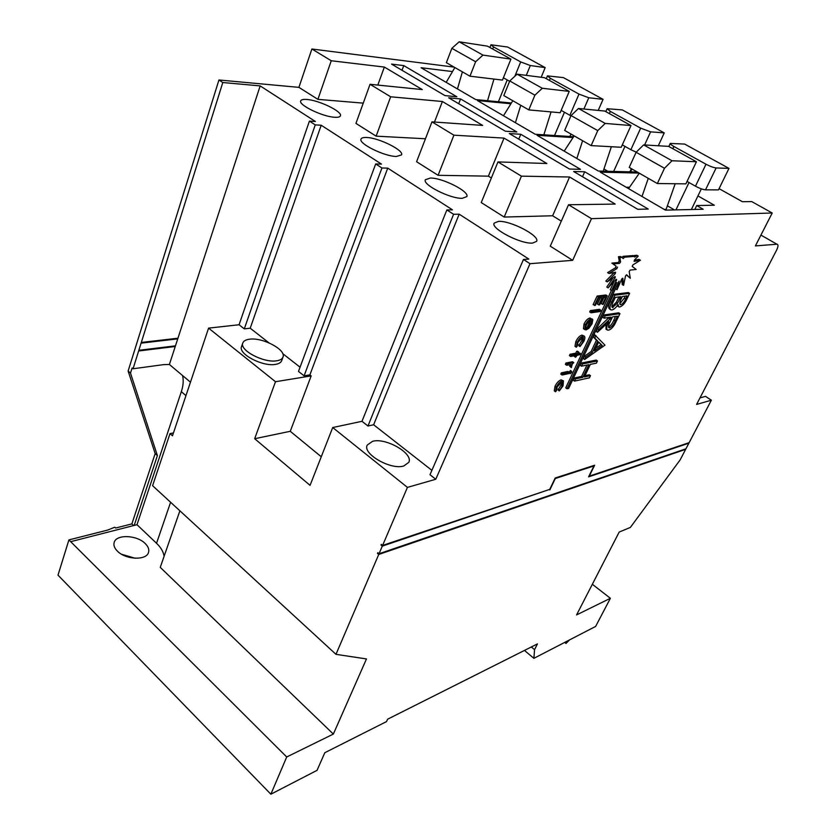 <?xml version="1.0" encoding="UTF-8"?>
<svg xmlns="http://www.w3.org/2000/svg" width="836" height="836" viewBox="0 0 836 836"><rect width="100%" height="100%" fill="white"/><g stroke="black" fill="none" stroke-linecap="round" stroke-linejoin="round"><path stroke-width="1.25" d="M306.739 99.463C303.207 99.202 301.19 99.672 300.699 100.895C298.253 104.981 322.79 116.821 334.745 117.27C338.068 117.468 339.959 116.998 340.419 115.838C342.729 111.69 318.934 100.163 306.739 99.463M366.555 137.491C363.367 137.344 361.518 137.867 361.027 139.069C358.247 143.552 384.466 156.478 396.4 156.468L401.562 154.89C404.175 150.344 378.75 137.752 366.555 137.491M430.331 178.037L425.357 179.74C422.201 184.641 450.364 198.884 462.224 198.31L466.822 196.617C469.811 191.632 442.495 177.775 430.331 178.037M498.507 221.373L494.128 223.16C490.502 228.51 520.953 244.321 532.647 243.067L536.649 241.322C540.056 235.856 510.535 220.485 498.507 221.373M145.213 543.536C148.285 546.577 149.393 549.545 148.515 552.45C146.519 560.622 125.661 559.848 117.385 551.112C114.427 548.113 113.362 545.208 114.187 542.397C116.288 534.1 136.947 534.988 145.213 543.536M569.504 639.937L565.993 643.49L567.226 641.107L533.901 658.329L534.549 649.645L537.454 643.898L387.622 719.2L386.514 721.593L324.817 752.713L317.053 770.343L270.864 794.2L286.706 756.988L68.907 539.91L57.997 575.147L270.864 794.2M276.758 360.776C280.154 360.243 282.234 359.031 282.976 357.118C286.487 349.835 262.525 337.107 249.441 339.228C245.805 339.709 243.6 340.963 242.816 342.979C239.211 350.221 263.904 363.221 276.758 360.776M242.816 342.979L241.552 346.595C237.936 353.879 262.588 366.879 275.441 364.381C278.848 363.848 280.917 362.615 281.669 360.703L282.976 357.118M372.616 441.293L367.203 445.107C362.322 453.885 390.83 470.24 403.809 465.976L408.814 462.329C413.569 453.446 385.887 437.468 372.616 441.293M648.276 178.34L641.996 196.47M639.3 173.198L628.557 188.643M675.195 183.742L666.114 209.387L664.223 209.428M582.608 140.72L576.83 158.495M574.165 135.881L564.185 151.128M611.367 146.728L603.216 171.171M520.755 105.284L515.425 122.714M512.792 100.728L503.491 115.755M551.049 111.909L543.849 134.815M667.379 205.813L674.474 209.92M629.529 187.243L626.112 187.212M603.947 168.997L607.897 171.286M544.037 134.22L545.187 134.899M462.381 71.844L457.47 88.929M454.857 67.538L446.184 82.356M493.961 79.075L487.545 100.707M561.311 221.132L552.627 215.772L504.181 217.057L521.424 176.156L497.974 161.923L546.848 163.501L504.035 138.097L453.906 135.181L438.095 175.309L416.6 161.724L431.961 121.857L453.906 135.181M504.181 217.057L481.233 202.563L497.974 161.923M425.44 138.766L376.127 136.153L390.652 96.788L370.055 84.29L422.295 89.577L384.351 67.068L331.255 60.746L317.899 99.359L298.912 87.362L311.891 49L331.255 60.746M376.127 136.153L355.937 123.394L370.055 84.29M286.706 756.988L333.355 734.071L366.471 658.935L335.978 654.337L378.729 554.467L685.666 449.329L680.117 459.936L630.365 527.422L619.183 532.072L576.579 614.909L610.385 598.294L595.629 626.436L567.226 641.107M378.3 553.118L377.475 553.401L377.788 552.68L379.042 553.745L382.292 546.138L549.367 489.509M379.042 553.745L685.948 448.796L688.874 443.185L588.575 476.865L593.957 465.945L555.313 478.505L549.848 489.875M121.628 554.278L135.254 558.26M321.264 456.759L290.27 431.303L254.666 438.722L310.062 485.35L332.718 427.541L407.435 487.388L435.775 479.258L429.997 474.723L523.472 259.474L530.003 263.695L572.67 260.33L591.47 218.666L772.213 213.002L755.41 245.92L776.937 244.216L771.618 241.196L776.937 244.216M760.927 235.104L771.618 241.196M634.472 255.461L636.886 255.262L638.244 256.088L633.813 255.9M622.998 256.359L633.239 255.555L634.597 256.38L624.367 257.206L622.998 256.359L622.078 257.488M618.473 256.725L620.615 256.547L621.984 257.394L619.842 257.561L618.473 256.725L619.225 261.041L618.243 262.504L611.889 263.1L616.163 266.245L615.474 267.781L607.626 272.63L608.984 273.487L615.599 272.233L615.306 273.591L613.948 272.745L605.839 281.042L607.197 281.899L615.118 276.507L615.254 277.479L614.439 276.967M298.912 87.362L218.938 79.984L128.127 371.038L155.162 453.572L131.869 523.9L115.661 528.028L114.793 527.202L107.771 530.034L68.907 539.91M454.126 67.11L311.891 49M218.938 79.984L222.804 82.524L260.163 85.899L315.371 121.492L309.414 121.115L315.256 124.888L321.202 125.243L381.498 164.107L375.688 163.95L381.947 167.994L387.737 168.13L452.475 209.846L446.863 209.951L453.593 214.298L459.183 214.173L528.854 259.076L523.472 259.474M128.127 371.038L130.5 373.086L132.109 367.955L133.06 368.77L222.804 82.524M175.246 346.501L139.267 350.911L139.476 350.232L175.466 345.843L169.394 364.486L163.657 364.621L133.06 368.77M175.466 345.843L177.734 338.862L141.723 343.063L141.942 342.384L177.953 338.204L260.163 85.899M177.953 338.204L177.734 338.862M169.394 364.486L190.462 382.177M377.475 553.401L378.729 554.467M699.972 397.915L705.521 396.368L711.363 400.193L689.157 442.652L589.255 476.144L594.636 465.224L555.208 478.004L549.733 489.384L382.606 545.417L407.435 487.388M381.874 544.8L381.028 545.082L381.341 544.351L382.606 545.417M381.028 545.082L382.292 546.138M524.444 650.439L533.901 658.329M335.978 654.337L152.591 485.706L170.001 433.612L172.488 435.796L208.582 328.13L239.065 324.755L244.3 328.872L250.215 328.203L268.878 342.802M208.582 328.13L275.493 381.718L311.17 375.897L309.884 374.883L387.737 168.13M375.688 163.95L298.483 371.424L304.085 375.824L309.884 374.883M282.725 353.638L300.061 367.203M332.718 427.541L361.988 421.302L367.976 426.005L373.629 424.772L431.898 470.354M592.337 584.27L610.385 598.294M367.976 426.005L453.593 214.298M361.988 421.302L446.863 209.951M435.775 479.258L530.003 263.695M304.085 375.824L381.947 167.994M244.3 328.872L315.256 124.888M239.065 324.755L309.414 121.115M254.666 438.722L275.493 381.718M185.958 395.616L181.328 391.676L136.999 524.705L156.541 543.285L170.596 502.269M777.459 244.321C778.389 245.105 778.076 247.09 776.529 250.267L696.597 404.425L711.363 400.193M615.254 277.479L608.127 287.887L616.132 279.266L616.686 279.715L611.597 290.604L616.926 282.464L567.007 388.75L568.637 388.385L619.068 281.126L617.02 289.695L621.765 278.91L622.83 278.221L623.572 285.348L625.527 275.901L626.613 274.751L630.281 278.263L629.184 271.522L630.135 270.091L636.186 269.464L632.194 266.423L632.883 264.918L640.418 260.215L639.07 259.39L634.388 260.236M626.394 274.992L630.281 278.263M621.67 279.13L622.245 284.512L623.572 285.348M615.954 287.751L615.693 288.848L617.02 289.695M611.419 290.489L565.742 387.873L567.007 388.75M614.167 281.387L610.259 289.758L611.597 290.604M613.018 277.928L606.79 287.041L608.127 287.887M559.294 390.914L562.283 385.908L562.607 382.094L561.802 382.01L557.089 387.058L556.483 390.59L555.543 391.76L556.285 387.225C558.009 383.766 560.015 381.603 562.325 380.735L563.433 380.861L563.046 385.824L559.294 390.914L558.02 390.025L561.008 385.02L561.75 382.021M555.543 391.76L554.268 390.872L555.01 386.336C556.724 382.878 558.741 380.714 561.05 379.857L563.433 380.861M561.384 372.835L567.957 371.477L569.232 372.354L568.637 373.64L562.074 375.019L560.789 374.131L561.384 372.835L562.68 373.723L569.232 372.354M568.908 372.135L570.58 370.724M569.149 372.887L570.225 373.744L570.309 372.71L569.023 371.832M571.354 367.631L571.291 364.684L566.641 365.217L565.345 364.329L565.951 363.023L572.503 361.737L573.789 362.615L572.232 364.099L571.354 367.631L569.703 366.178L570.361 364.538M578.428 352.698L580.466 353.429L579.86 354.736L577.248 355.227L575.576 357.244L574.29 356.366L574.583 355.728M575.576 357.244L576.453 355.384L570.706 356.47L569.41 355.593L570.016 354.276L575.764 353.2L576.631 351.339L577.436 351.193L578.731 352.06L577.854 353.921L580.466 353.429M580.017 346.553L583.079 341.433L583.413 337.368L582.671 337.274L577.916 342.342L577.248 346.041L576.297 347.233L577.122 342.457C578.899 338.893 580.926 336.73 583.225 335.957L584.228 336.103C585.19 336.95 585.054 338.716 583.821 341.391L580.017 346.553L578.711 345.686L581.772 340.565L582.546 337.305M576.297 347.233L574.99 346.355L575.816 341.59C577.582 338.026 579.609 335.853 581.908 335.09L584.228 336.103M584.782 329.593L583.465 328.726L583.998 323.981C585.764 320.543 587.739 318.547 589.913 317.983L592.818 319.77L592.034 323.835L588.722 328.402L585.921 329.938L590.467 320.209L586.203 324.556L585.712 328.349L584.782 329.593L585.325 324.849C587.091 321.421 589.056 319.415 591.24 318.84L592.264 318.997M585.43 327.294L587.948 321.902M604.094 318.171L602.787 317.314L603.874 315.005L618.671 312.821L619.967 313.657L614.648 324.462C612.589 327.775 610.541 329.666 608.524 330.136L607.312 329.99C606.204 328.548 606.685 325.821 608.775 321.808L597.447 332.289L598.775 329.457L610.113 318.986L610.991 317.126L604.094 318.171L605.18 315.862L619.967 313.657M607.312 329.99L606.027 329.144L606.037 324.337M597.447 332.289L596.152 331.432L597.479 328.6L609.151 317.398M610.75 309.78L609.444 308.933C608.19 307.711 608.462 305.203 610.259 301.43L613.572 294.376L628.306 292.548L629.612 293.373L627.24 298.379C625.14 303.092 622.653 305.966 619.769 307L618.682 306.833L618.055 304.471C615.944 307.7 613.906 309.529 611.921 309.957L610.75 309.78C609.507 308.557 609.789 306.049 611.586 302.277L614.899 295.223L629.612 293.373M618.682 306.833L617.125 305.798M584.646 359.47L583.361 358.613L584.51 356.167L591.094 351.548L596.455 340.189L593.445 337.18L594.615 334.693L604.992 345.143L584.646 359.47L585.796 357.035L592.369 352.405L597.74 341.036L594.741 338.037L595.911 335.55M590.477 375.646L589.443 377.82L574.457 381.111L575.492 378.896L582.859 377.297L588.826 364.695L581.48 366.189L580.205 365.322L581.25 363.085L596.204 360.097L597.468 360.953L596.423 363.148L590.352 364.381L584.395 376.963L590.477 375.646L589.223 374.789L584.991 375.709M574.457 381.111L573.193 380.234L574.227 378.029L581.605 376.44L586.976 365.071M602.38 304.419L605.724 297.282L603.017 297.626L599.673 304.785L598.775 304.91L602.119 297.741L598.712 298.17L595.357 305.37L593.111 304.628L597.092 296.059L605.912 294.972L607.25 295.819L603.278 304.304L601.053 303.572L603.874 297.522M598.775 304.91L597.437 304.053L600.269 297.971M590.331 310.595L599.412 309.32L600.729 310.177L600.102 311.514L591.031 312.81L589.704 311.943L590.331 310.595L591.669 311.462L600.729 310.177M572.67 260.33L550.266 246.171L568.543 204.747L591.47 218.666M491.359 177.984L488.391 176.156L438.095 175.309M363.252 103.131L317.899 99.359M131.869 523.9L133.614 525.572M136.999 524.705L71.238 541.529M181.328 391.676C183.293 385.678 183.711 380.307 182.561 375.542M134.188 525.426L157.398 455.578L130.5 373.086M170.001 433.612L173.439 432.954M333.355 734.071L160.251 567.362L179.886 510.806M164.096 556.274C163.438 551.812 160.909 547.486 156.541 543.285M157.398 455.578L155.162 453.572M250.215 328.203L321.202 125.243M290.27 431.303L311.17 375.897M373.629 424.772L459.183 214.173M531.33 646.98L534.549 649.645M565.993 643.49L564.687 642.424M627.031 295.871L622.36 296.466L621.618 298.024C619.904 301.19 619.445 303.384 620.218 304.618L620.834 304.712C622.674 303.928 624.252 302.026 625.547 298.995L627.031 295.871M620.845 296.665L615.338 297.365L613.77 300.699C611.994 303.99 611.534 306.269 612.38 307.543L617.658 303.06L620.845 296.665M614.899 295.223L613.572 294.376M611.586 302.277L610.259 301.43M625.547 298.995L624.241 298.17L625.223 296.101M620.834 304.712L619.821 304.064M619.769 303.823L624.241 298.17M611.91 306.76L616.341 302.214L619.027 296.895M613.018 307.638L611.962 306.969M617.658 303.06L616.341 302.214M617.396 316.154L612.506 316.896L610.28 321.557C608.66 324.525 608.211 326.604 608.911 327.785L609.601 327.879C611.858 326.782 613.697 324.452 615.139 320.899L617.396 316.154M605.18 315.862L603.874 315.005M610.113 318.986L608.807 318.14M598.775 329.457L597.479 328.6M608.493 326.991C610.708 325.747 612.485 323.438 613.843 320.063L615.568 316.436M609.601 327.879L608.524 327.179M602.213 345.487L598.701 341.987L594.469 350.932L602.213 345.487L598.566 342.279M594.741 338.037L593.445 337.18M597.74 341.036L596.455 340.189M592.369 352.405L591.094 351.548M585.796 357.035L584.51 356.167M595.702 348.309L600.938 344.641M581.48 366.189L582.535 363.953L581.25 363.085M582.535 363.953L597.468 360.953M582.859 377.297L581.605 376.44M575.492 378.896L574.227 378.029M594.448 305.495L598.43 296.926L597.092 296.059M598.43 296.926L607.25 295.819M591.031 312.81L591.669 311.462M591.198 320.23L587.342 328.485L591.209 324.023L591.909 321.317L591.198 320.23M585.921 329.938L584.991 329.321M591.24 318.84L589.913 317.983M585.325 324.849L583.998 323.981M589.317 324.243L590.331 322.09M591.209 324.023L589.892 323.166M591.909 321.317L590.968 320.7M583.225 335.957L581.908 335.09M577.122 342.457L575.816 341.59M583.079 341.433L581.772 340.565M580.111 345.529L578.815 344.662M570.706 356.47L571.322 355.154L577.059 354.077L577.927 352.207L576.631 351.339M577.927 352.207L578.731 352.06M577.059 354.077L575.764 353.2M571.322 355.154L570.016 354.276M566.641 365.217L567.247 363.911L565.951 363.023M567.247 363.911L573.789 362.615M571.416 366.377L570.131 365.499M570.988 367.056L569.703 366.178M570.309 372.71L571.542 371.383L570.267 370.505M571.542 371.383L571.667 372.428L570.225 373.744M562.074 375.019L562.68 373.723M562.325 380.735L561.05 379.857M556.285 387.225L555.01 386.336M562.283 385.908L561.008 385.02M559.368 389.942L558.103 389.053M640.418 260.215L634.127 261.354L634.43 259.996L638.244 256.088M635.83 256.286L634.67 257.07L634.597 256.38M624.367 257.206L622.956 256.589M624.314 257.425L623.207 258.596L621.984 257.394M619.842 257.561L620.584 261.887L619.225 261.041M620.584 261.887L619.601 263.35L618.243 262.504M619.601 263.35L613.269 263.946L611.889 263.1M613.269 263.946L616.163 266.245M617.522 267.092L616.832 268.628L615.474 267.781M616.832 268.628L608.984 273.487M615.306 273.591L607.197 281.899M616.686 279.715L616.069 279.329M772.213 213.002L751.721 201.581L742.41 201.716L719.075 188.654M460.573 98.941L448.681 97.802L505.32 131.21L516.847 131.963L460.573 98.941L458.703 103.706M403.757 65.595L391.53 64.1L444.951 95.597L456.864 96.767L403.757 65.595L402.032 70.287M510.921 103.748L477.398 100.55L535.239 134.262L573.611 136.728M452.495 71.572L421.072 67.716L475.705 99.568L511.381 103.006M568.543 204.747L615.212 204.078L569.588 177.002L521.424 176.156M431.961 121.857L482.665 125.41L442.401 101.511L390.652 96.788M573.057 137.574L537.025 135.296L598.367 171.046L637.262 172.028M639.101 173.083L600.269 172.153L665.435 210.129L703.18 209.251L696.712 205.551L714.341 205.228L697.945 195.917M520.776 134.272L509.281 133.541L569.462 169.029L580.518 169.332L520.776 134.272L518.759 139.131M584.688 171.777L573.663 171.516L637.722 209.293L648.234 209.063L584.688 171.777L582.504 176.73M377.809 85.073L384.351 67.068M434.48 122.035L442.401 101.511M488.391 176.156L504.035 138.097M552.627 215.772L569.588 177.002M569.891 136.487L570.946 134.042M630.605 171.861L631.922 168.976M694.82 209.449L696.712 205.551M507.222 79.942L498.413 101.752M564.457 112.243L554.529 135.495M624.962 146.384L613.655 171.432M631.347 168.642L629.884 171.84M689.021 182.541L675.948 209.888M701.352 188.852L691.362 209.533M503.397 77.779L509.615 81.291M545.187 67.611L507.63 47.025L490.972 44.789L493.564 46.941L520.692 61.916L530.317 65.532L545.187 67.611L541.185 77.278M482.968 55.103L475.632 61.739L451.868 48.321L446.372 62.679L469.968 76.191L502.467 80.089L510.911 59.116L487.482 46.158L459.163 41.8L482.968 55.103L510.911 59.116M451.868 48.321L459.163 41.8M475.632 61.739L469.968 76.191M570.925 115.859L569.891 115.305L578.993 94.102L588.774 97.76L603.069 99.348L598.231 110.415M561.175 110.383L569.891 115.305M603.069 99.348L563.433 77.623L547.444 75.877L550.328 78.281L578.993 94.102M542.303 88.261L534.904 95.179L509.741 80.977L503.815 95.586L528.801 109.892L560.172 112.745L569.253 91.396L544.497 77.696L517.108 74.185L542.303 88.261L569.253 91.396M509.741 80.977L517.108 74.185M534.904 95.179L528.801 109.892M636.217 152.183L630.877 149.717L640.669 128.148L650.607 131.848L664.244 132.893L658.298 145.767M622.287 144.879L630.877 149.717M664.244 132.893L622.35 109.924L607.114 108.711L610.332 111.397L640.669 128.148M605.212 123.425L597.75 130.625L571.051 115.567L564.666 130.437L591.146 145.61L621.211 147.272L630.992 125.557L604.773 111.052L578.491 108.492L605.212 123.425L630.992 125.557M571.051 115.567L578.491 108.492M597.75 130.625L591.146 145.61M716.128 167.952L705.521 189.835L718.479 189.876L728.982 168.391L684.632 144.064L670.253 143.447C670.127 144.032 671.329 145.036 673.858 146.467L706.012 164.222C710.203 166.416 713.578 167.66 716.128 167.952L728.982 168.391M705.521 189.835C702.961 189.605 699.607 188.393 695.468 186.177L706.012 164.222M687.046 181.422L695.468 186.177M672.008 160.752L664.484 168.276L636.123 152.277L629.215 167.419L657.357 183.544L685.886 183.857L696.43 161.756L668.633 146.384L643.626 144.889L672.008 160.752L696.43 161.756M636.123 152.277L643.626 144.889M664.484 168.276L657.357 183.544M620.124 298.201L618.807 297.365M615.139 320.899L613.843 320.063M514.861 76.254L520.692 61.916M493.564 46.941L492.717 49.063M530.317 65.532L526.283 75.365M550.328 78.281L549.43 80.434M588.774 97.76L583.904 109.014M610.332 111.397L609.36 113.591M650.607 131.848L644.619 144.952M673.858 146.467L672.823 148.703M570.465 370.526L571.751 371.403M490.972 44.789L489.906 47.495M670.253 143.447L668.842 146.499M607.114 108.711L605.828 111.637M547.444 75.877L546.274 78.688"/></g></svg>
